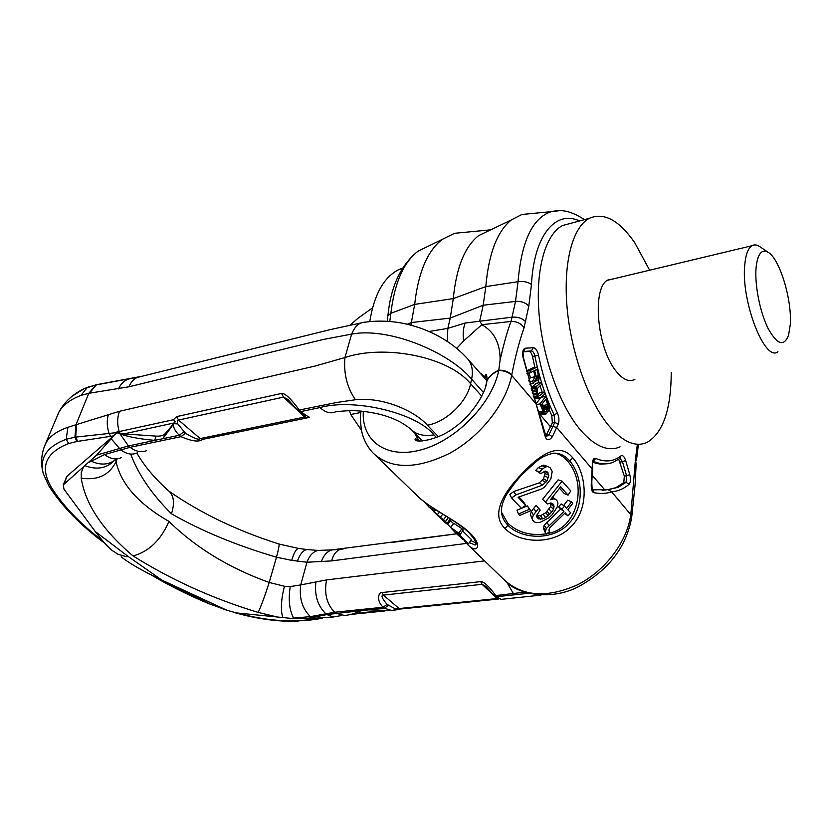 <?xml version="1.0" encoding="UTF-8"?>
<svg xmlns="http://www.w3.org/2000/svg" width="832" height="832" viewBox="0 0 832 832"><rect width="100%" height="100%" fill="white"/><g stroke="black" fill="none" stroke-linecap="round" stroke-linejoin="round"><path stroke-width="1.25" d="M468.946 545.771L504.015 579.675C522.454 596.565 546.926 598.291 577.408 584.854C605.186 570.96 627.182 541.83 630.781 514.675L611.645 491.795C618.02 491.317 623.823 488.831 629.034 484.338C630.625 482.394 630.864 479.149 629.762 474.594L625.654 460.502C624.291 456.487 622.742 454.938 620.984 455.842C613.642 461.604 605.228 462.467 595.733 458.432C593.601 457.891 592.478 459.805 592.353 464.162L591.427 481.936C590.793 488.613 591.708 492.222 594.183 492.762C600.985 493.886 606.798 493.563 611.645 491.795L607.963 489.632L602.129 490.339M591.812 482.123L592.457 469.342L556.691 427.502L558.241 424.07C559.395 420.774 559.104 417.071 557.378 412.963C549.099 395.699 542.818 376.47 538.543 355.274C537.399 350.542 535.642 348.026 533.281 347.714L525.408 348.202C523.016 348.899 522.194 351.842 522.943 357.053L545.23 436.582C546.749 440.71 549.12 440.773 552.344 436.769L556.691 427.502L552.937 426.358L554.746 422.386L552.344 422.812L545.958 435.666M631.769 517.098L630.843 514.249L635.523 458.515L637.385 444.246M545.23 436.582L545.615 434.876L536.12 403.957L511.68 375.367C505.939 404.019 480.449 436.394 450.029 453.107C416.77 469.518 391.175 469.55 373.235 453.222L373.235 453.222C367.089 446.638 363.168 438.953 361.473 430.144C360.277 421.346 360.11 415.002 360.994 411.112M505.097 528.559C518.97 543.442 554.06 545.605 571.355 526.313C589.836 508.186 586.518 472.919 572.832 457.943C560.134 442.021 541.289 453.159 522.465 473.169C503.298 492.7 490.318 514.686 505.097 528.559L507.905 525.231C521.664 539.687 553.509 540.696 568.61 523.682C584.917 507.842 582.941 475.727 569.629 460.897C564.803 455.343 559.343 452.785 553.228 453.222C541.746 456.227 538.866 458.588 522.995 473.782C519.542 476.892 514.311 483.402 507.312 493.334C503.339 499.97 501.363 505.887 501.384 511.077L501.384 511.098C501.675 516.36 503.849 521.071 507.905 525.231M375.211 455.135L416.416 494.978C428.324 507.749 457.943 520.863 470.174 533.25C483.475 546.021 476.736 554.57 467.324 544.201L466.846 543.691M554.632 453.159C559.26 453.918 563.493 456.498 567.33 460.897C587.662 483.194 578.542 529.09 546.874 533.666M545.865 533.874C530.452 536.068 517.722 532.47 507.676 523.078L501.457 512.158M544.294 471.359L545.043 473.533L543.514 478.889L539.302 482.83L513.802 491.514L509.818 494.395L511.607 498.004L521.456 508.362L525.678 505.315L518.066 497.245L541.892 488.873L544.492 487.105L550.867 478.951L552.188 471.515L550.087 467.698L547.695 466.482L545.511 467.002L542.11 469.206L539.365 472.243L540.706 473.73L545.116 471.037L547.03 471.671L548.829 475.176L547.092 480.802L542.63 485.056L515.871 494.926L511.607 498.004M547.695 466.482L543.722 465.13L538.356 467.522L535.777 470.34L540.706 473.73M525.678 505.315L523.598 501.904L518.97 497.006M530.785 510.723L527.363 505.898L516.963 510.182L518.43 513.999L519.782 515.414L530.785 510.723L529.443 509.298L518.43 513.999M562.099 481.187L558.116 479.856L542.589 499.366L547.342 504.046L550.566 502.944L552.323 503.329L553.883 505.024L553.54 509.236L551.855 511.992L545.698 517.525L542.766 518.929L538.481 518.866L536.9 517.192L536.661 515.445L540.186 510.12L538.606 508.425L533.416 515.008L532.23 518.222L532.709 520.198L534.3 521.872L536.463 522.673L540.28 522.267L548.829 517.858L551.907 515.091L557.17 507.083L557.939 503.37L557.315 501.176L555.766 499.47L553.79 498.826L550.42 499.72L560.643 486.855L568.079 495.144L570.794 490.942L562.099 481.187L545.501 502.05L547.342 504.046M559.614 488.342L564.273 493.532L568.079 495.144M540.186 510.12L536.141 505.315L533.666 508.352L531.378 511.566L530.358 514.654L532.709 520.198M550.878 503.017L550.576 506.594L545.74 512.762L540.509 515.642L536.682 515.549M564.543 506.085L561.132 503.932L558.646 506.844L560.685 509.08L544.222 525.158L543.442 528.466L546.052 534.238L549.37 531.887L548.902 529.911L549.754 527.852L565.198 512.834L567.986 515.882L570.627 512.782L567.85 509.725L572.759 503.287L571.49 501.883L566.582 508.321L564.543 506.085L561.881 509.205L563.93 511.441L546.27 528.601L545.334 532.022L546.052 534.238M571.49 501.883L567.767 500.146L563.68 505.544M564.668 513.427L567.986 515.882M539.001 413.764L540.509 414.887L546.083 413.951L549.172 409.906L549.214 405.288L545.886 396.365L540.01 403.874L543.618 412.62L546.083 413.951M513.802 491.514L515.871 494.926M539.302 482.83L542.63 485.056M542.318 480.407L545.813 482.435M543.514 478.889L547.092 480.802M544.721 475.977L548.423 477.734M545.043 473.533L548.829 475.176M544.388 471.328L548.09 472.857M535.777 470.34L539.365 472.243M538.356 467.522L542.11 469.206M541.622 465.546L545.511 467.002M457.049 534.279L468.468 543.774L458.723 534.342L455.749 532.407L463.351 539.75L454.324 531.627L447.647 524.233M450.538 527.363L460.356 534.238L450.538 527.363L453.866 523.338L461.895 528.622L458.983 532.906M434.876 512.855L444.527 522.163L447.522 524.285L447.138 523.12L431.496 509.402M428.355 506.532L433.763 510.973L432.723 509.174L429.572 507.614L423.634 501.342M527.363 505.898L529.443 509.298M542.589 499.366L545.501 502.05M552.209 497.723L553.79 498.826M552.573 497.307L555.766 499.47M530.358 514.654L532.23 518.222M531.378 511.566L533.416 515.008M533.666 508.352L535.912 511.638M536.141 505.315L538.606 508.425M536.744 516.058L538.481 518.866M538.2 515.996L540.353 519.366M540.509 515.642L542.766 518.929M543.275 514.374L545.698 517.525M545.74 512.762L548.309 515.778M547.175 511.462L549.848 514.394M549.037 509.194L551.855 511.992M550.576 506.594L553.54 509.236M551.148 504.358L554.206 506.906M551.574 503.162L553.883 505.024M543.442 528.466L545.334 532.022M543.452 527.103L545.397 530.618M544.222 525.158L546.27 528.601M546.749 522.288L549.016 525.564M560.685 509.08L563.93 511.441M558.646 506.844L561.881 509.205M462.602 530.93L471.557 539.666L468.468 543.774M470.891 540.55L475.904 543.015M460.356 534.238L463.258 529.963L461.895 528.622M447.918 524.098L451.121 519.958L449.914 518.575M476.008 544.024L475.01 544.991L469.352 542.599M459.264 533.624L458.723 534.342M456.279 531.773L455.749 532.407M435.958 509.881L433.971 511.971M439.504 512.106L437.164 514.79M442.801 514.145L440.263 517.265M446.181 516.235L443.446 519.771M448.406 517.618L445.463 521.498M450.299 518.95L447.138 523.12M431.111 506.719L430.342 507.655M433.43 508.248L432.723 509.174M434.845 509.163L433.836 510.463M435.261 509.434L434.086 510.921M430.654 506.407L429.572 507.614M416.603 439.078L417.425 440.658M635.138 463.268L636.106 465.192L635.086 484.89L631.81 516.287M559.541 210.673L551.221 211.65C532.584 217.818 521.518 241.166 518.045 281.684L515.518 301.413L511.056 321.443C507.759 329.659 504.109 342.514 500.105 360.006L498.753 370.521C492.138 403.541 456.186 440.45 421.366 449.79C386.485 459.503 361.358 440.939 363.314 411.341M579.54 220.958C555.786 209.799 534.03 234.728 531.461 284.492L528.819 306.072L524.066 327.777C521.03 323.419 516.693 321.308 511.056 321.443L481.78 324.698C494.135 331.542 500.24 343.314 500.105 360.006M584.501 219.627C568.235 209.186 559.957 209.924 551.221 211.65L521.862 214.49L511.337 219.939C497.214 231.296 488.706 253.521 485.815 286.614L483.184 305.23L479.752 320.819L481.78 324.698L463.694 340.891C462.665 334.412 463.143 328.463 465.14 323.045L512.314 317.148C517.993 316.815 522.465 318.365 525.72 321.818M456.716 348.379L463.694 340.891M410.914 325.146L414.679 304.398C418.215 272.646 427.378 250.994 442.156 239.439L418.018 251.191C403.52 262.392 394.472 283.098 390.874 313.3L414.679 304.398L453.284 298.584C456.331 267.561 464.786 246.563 478.65 235.612L511.337 219.939M490.693 229.84L454.501 233.314L442.156 239.439M465.14 323.045L447.845 328.37L450.268 318.074L453.284 298.584L485.815 286.614L518.045 281.684C523.671 281.07 528.143 281.996 531.461 284.492M428.979 331.5L447.845 328.37L447.262 341.401M402.615 268.102L398.871 269.578C383.947 276.994 374.254 294.278 369.793 321.443M634.899 379.298L634.15 379.704C628.597 382.169 622.554 379.288 616.002 371.051C596.575 347.714 591.739 285.73 608.431 279.802L613.475 278.866M649.646 270.213L634.764 242.767C619.102 220.137 603.938 211.994 589.295 218.338C572.832 226.897 563.17 262.142 567.029 306.987C570.856 351.801 588.016 400.234 608.13 424.902C622.367 441.792 635.326 447.626 647.026 442.426C663.01 432.983 671.091 409.614 671.247 372.299M571.615 223.09L562.536 225.534C545.574 234.187 535.402 269.152 539.022 313.477C542.599 357.76 559.811 405.506 580.258 429.77C594.734 446.368 608.005 452.067 620.069 446.846M533.686 371.03L535.194 376.719L532.688 381.046L533.312 383.396L536.026 378.57L537.555 380.432L538.71 380.214L539.51 376.782L537.108 367.058L529.922 370.635L530.452 372.653L533.686 371.03M536.286 376.917L534.602 370.573L536.879 369.429L538.668 376.834L537.722 378.456L536.286 376.917M540.696 397.582L544.991 393.838L544.367 391.924L539.406 395.814L537.607 393.64L537.087 388.721L541.871 384.238L541.237 382.314L536.91 385.986L535.818 389.802L537.441 395.855L539.126 397.706L540.696 397.582M545.854 399.131L548.465 407.17L547.966 409.198L545.49 411.975L543.66 410.218L541.486 404.737L545.854 399.131M529.09 372.934L530.358 377.697L535.194 376.719M542.422 403.541L543.535 406.848L543.379 409.51M523.297 351.842L528.965 351.468C530.546 351.666 531.721 353.34 532.48 356.491L534.903 367.515M538.366 380.39L539.074 382.741M540.03 385.798L542.225 392.34M543.296 395.325L543.826 396.76M549.182 409.854L551.772 415.418L552.344 422.812M545.886 396.365L541.07 397.29L536.026 403.697L523.276 357.022L523.006 351.603M530.358 377.697L528.746 380.463M537.108 367.058L532.293 368.056L526.323 371.01M544.367 391.924L539.552 392.86L537.919 394.274M541.237 382.314L536.422 383.271L532.074 386.942L531.159 388.856M534.269 398.632L539.895 397.862M592.79 462.394L600.122 464.142L607.069 463.767M618.727 459.264L624.312 476.143L623.813 482.633L615.888 487.646L608.39 489.726M529.11 381.763L532.688 381.046M529.766 384.103L533.312 383.396M535.194 380.047L536.682 379.746M534.643 381.014L537.555 380.432M534.518 381.254L538.106 380.536M526.406 371.363L529.922 370.635M526.906 373.381L530.452 372.653M537.358 378.383L538.179 378.217M536.848 377.998L538.543 377.655M536.442 377.281L538.668 376.834M536.11 376.251L538.554 375.762M534.279 398.642L539.126 397.706M533.967 397.706L538.138 396.906M533.593 396.604L537.441 395.855M533.094 395.075L536.765 394.368M532.678 393.786L536.349 393.068M532.147 392.08L535.954 391.331M531.69 390.614L535.818 389.802M531.19 388.97L535.954 388.034M531.471 387.858L536.307 386.901M532.074 386.942L536.91 385.986M539.344 395.793L540.072 395.647M543.192 405.486L548.007 404.57M544.877 411.85L546.104 411.622M543.577 410.02L547.966 409.198M543.514 409.157L548.34 408.252M543.65 408.075L548.465 407.17M543.535 406.848L548.361 405.943M538.637 412.537L543.171 411.694L544.95 413.774L540.114 414.669L550.534 426.785L552.937 426.358L549.068 434.533L546.738 434.637M540.509 414.887L545.345 413.993M539.51 414.388L544.346 413.514M538.918 413.473L543.618 412.62M538.481 412.017L542.901 411.185M536.297 404.581L540.01 403.874M594.266 489.83L607.36 489.611M136.989 377.333L96.023 384.946L88.754 393.307L80.943 395.418C70.429 399.381 63.066 404.986 58.833 412.225L55.942 419.151M114.608 552.032C110.365 549.744 103.896 542.901 95.222 531.492L64.012 489.258L63.222 484.931L96.574 455.125L116.709 432.609L74.922 437.195L76.003 424.736L67.891 427.294C57.387 430.914 50.18 435.947 46.27 442.364L43.857 447.97M438.464 436.738L427.388 425.225C416.146 412.131 384.623 396.687 355.42 399.745C346.965 387.306 343.491 373.235 344.968 357.531L315.172 366.028L119.465 411.299L76.003 424.736L88.754 393.307L128.96 386.786L323.066 339.518L351.614 334.121C388.128 326.903 448.822 351.707 471.609 379.194L470.621 383.739C447.938 356.065 383.718 344.375 344.968 357.531L351.614 334.121C354.026 328.224 357.209 324.449 361.161 322.795C375.014 320.341 389.386 320.59 404.269 323.544C418.902 327.059 423.821 329.254 432.692 333.195C446.711 339.966 458.38 348.556 467.688 358.946L467.688 358.946C472.014 363.99 473.325 370.739 471.609 379.194L483.506 392.558M484.578 560.872L326.56 579.904L300.716 584.927C299.062 598.187 302.297 608.754 310.398 616.626L290.774 618.353L236.538 612.934L227.011 610.293L161.824 580.081C142.397 570.846 128.846 563.077 121.191 556.795M161.824 580.081L128.232 556.514L126.246 556.702L117.707 554.122L115.658 552.718M174.325 422.916L165.1 433.753C163.426 435.562 160.451 436.342 156.187 436.114L123.77 433.919L174.325 422.916L175.261 421.741L173.493 419.713L176.571 416.624L281.559 393.442C284.856 392.933 290.763 398.455 299.281 410.03L300.914 411.57C311.584 419.921 311.251 416.406 307.237 417.882L304.668 417.05L200.19 438.568C198.931 440.232 194.022 438.454 185.474 433.233L177.736 423.883C177.143 421.418 177.414 420.15 178.547 420.066L176.571 416.624M63.222 484.931L67.09 476.143L113.547 435.895L76.908 441.49L68.64 443.539C45.323 452.722 39.562 467.345 51.376 487.406C62.702 505.513 79.81 523.37 102.71 540.966M66.425 476.934L66.123 477.693M113.547 435.895L116.709 432.609L123.77 433.919M116.709 432.63L119.964 433.815C128.378 436.925 139.932 439.098 154.638 440.346L162.802 438.724L175.261 421.741M162.802 438.724L179.348 435.24C175.958 432.182 173.919 428.792 173.202 425.079M524.389 592.207L495.758 595.577L496.912 596.679C500.396 599.258 502.154 600.122 502.206 599.258L540.956 595.109M436.509 437.538L433.93 434.866C416.374 412.797 353.829 398.018 320.008 407.576L300.914 411.57L298.376 411.008L296.878 409.594M396.542 609.783L392.09 610.584L368.659 609.866L361.036 610.709C353.714 613.933 348.067 615.472 344.074 615.347L335.91 613.236L334.672 612.248L310.398 616.626M494.582 596.014L498.368 598.156M497.942 598.468L498.711 599.019M480.667 581.62L482.071 584.314L497.182 598.551L399.142 608.556L394.701 608.556L387.057 604.406C381.961 598.322 380.744 595.223 383.406 595.109L482.071 584.314L486.065 586.529L493.282 594.786L495.758 595.577C488.935 586.238 483.912 581.578 480.667 581.62L381.982 592.561C379.038 591.718 375.544 599.997 383.146 607.235L334.672 612.248C326.726 604.24 324.022 593.455 326.56 579.904M392.09 610.584L384.363 608.254L383.146 607.235L387.057 604.406M341.266 615.586L333.403 616.97L305.718 618.779L290.774 618.353M83.377 467.407L81.297 472.462L81.214 478.161C85.374 504.223 102.606 530.109 132.902 555.818C171.267 579.883 213.023 598.749 258.17 612.425L278.824 617.344M76.908 441.49L74.922 437.195L66.217 439.265C46.873 446.524 39.239 458.016 43.326 473.72L43.545 474.469M68.64 443.539L66.217 439.265L67.891 427.294M115.825 432.286L173.493 419.713M392.579 542.381L456.55 533.811M194.501 363.241L306.166 335.556M137.654 377.343L138.975 377.01M138.05 377.125L139.859 376.792M364.853 322.109L330.585 329.524L137.238 377.447C133.557 379.09 130.79 382.21 128.96 386.786M466.575 543.39L331.562 560.914L306.956 562.234C309.431 555.589 313.102 551.658 317.97 550.43L321.329 550.295M278.782 543.972L278.99 544.034C279.375 545.043 278.543 549.442 276.494 557.211L269.194 582.452L284.461 586.269L290.222 586.57L300.716 584.927L306.956 562.234L291.762 560.373L276.494 557.211C236.538 545.459 201.521 530.982 171.434 513.781L172.141 511.534C174.491 502.674 173.659 496.09 169.634 491.774L168.522 490.797M258.17 612.425C261.248 605.852 264.919 595.858 269.194 582.452C229.382 568.173 195.936 547.799 168.834 521.331L167.981 523.619C160.243 540.311 149.188 550.919 134.805 555.464L132.902 555.818M168.834 521.331L168.834 521.331C138.622 503.994 121.014 484.12 116.043 461.687C109.314 475.114 97.708 480.605 81.214 478.161M115.918 459.368L116.043 461.687L117.135 458.806M121.482 457.527C116.126 460.013 110.469 459.025 104.51 454.574L89.097 462.342M130.946 454.719C138.559 474.822 152.048 494.51 171.434 513.781M118.435 388.877C120.848 383.812 124.28 380.515 128.721 378.986L131.196 378.633M140.338 376.563L97.999 384.415M202.54 439.379C199.087 442.26 191.911 441.355 181.012 436.654L179.348 435.24L183.81 431.818M298.511 411.133L305.406 415.948M305.469 416.021L304.668 417.05L283.525 397.114L287.997 399.495L296.754 409.479L299.281 410.03L336.762 402.47L355.42 399.745M89.367 393.214L96.502 384.717L87.37 387.39L80.943 395.418M97.24 384.561L84.552 388.513L72.696 395.762M108.451 414.346C106.694 420.087 106.87 426.369 108.971 433.17L110.656 436.311M350.303 324.979L357.854 318.365L372.538 307.861M361.514 430.352L350.74 414.523L349.471 410.686M360.828 412.474L350.74 414.523M777.92 351.759C764.806 362.534 740.698 300.581 744.796 264.524C745.753 254.394 748.145 248.134 751.951 245.731C754.26 244.4 756.829 244.681 759.668 246.574L768.425 252.47C779.958 259.438 792.158 300.227 790.265 324.698L788.58 335.182C783.962 347.017 777.109 344.718 768.019 328.297C759.98 312.114 754.614 285.033 756.049 267.904C757.588 253.718 761.706 248.57 768.425 252.47M524.066 327.777C519.199 341.661 515.102 357.386 511.763 374.951C508.664 371.758 504.358 370.157 498.836 370.136C492.856 372.892 488.862 376.501 486.855 380.973M572.832 457.943L569.629 460.897M592.509 475.634L604.822 489.954M470.174 533.25L468.832 532.615C480.397 545.542 474.822 544.877 475.041 545.022L475.977 543.452M630.781 514.665L631.602 517.889C626.122 547.362 608.369 570.315 578.344 586.758C549.869 601.536 515.278 593.934 504.015 579.675M635.523 458.515L636.106 464.495M638.414 444.288L636.459 460.626M528.819 306.072C525.585 302.609 521.154 301.049 515.518 301.413L483.184 305.23L450.268 318.074L411.59 322.525L407.295 324.23M511.68 375.367C508.581 372.185 504.275 370.562 498.753 370.521C492.866 373.194 488.904 376.719 486.866 381.098L485.597 386.89M389.792 321.35L390.874 313.3L387.889 315.827C390.728 286.593 400.774 265.054 418.018 251.191M387.806 316.607L387.244 321.152M486.845 380.983C487.105 377.395 486.866 375.201 486.117 374.39C485.035 373.942 485.274 375.149 486.866 377.998L480.033 372.986M485.545 387.057L486.866 381.098C485.878 393.411 471.432 415.636 454.428 427.492C437.226 440.918 414.835 442.926 415.106 439.629C414.679 438.422 415.938 438.703 418.87 440.482L414.398 432.921M416.166 440.294L417.154 440.107M546.603 436.394L549.068 434.533L552.344 436.769M558.241 424.07L554.746 422.386L554.174 414.981L551.772 415.418M557.378 412.963L554.174 414.981C545.688 397.332 539.25 377.666 534.882 355.982L532.48 356.491M538.543 355.274L534.882 355.982C534.113 352.83 532.938 351.156 531.367 350.958L528.965 351.468M533.281 347.714L531.367 350.958L523.474 351.468L525.408 348.202M594.183 492.762L592.758 489.518M591.427 481.936L591.802 482.196C591.958 488.54 592.353 491.005 592.977 489.58L607.443 489.59M592.353 464.162L592.748 469.924M595.733 458.432L592.956 461.438M620.984 455.842L619.809 458.474L613.87 461.947C607.651 464.714 600.86 464.516 593.486 461.354M625.654 460.502L622.471 461.698L620.006 458.38M629.762 474.594L626.59 475.8L622.471 461.698L620.183 462.062M629.034 484.338L626.09 482.3L626.59 475.8L624.312 476.143M607.755 489.611L618.197 487.313L626.09 482.3L623.813 482.633M481.79 396.209L470.621 383.739C467.106 401.939 446.077 422.115 427.388 425.225M322.608 618.29L308.069 620.381L306.197 620.027L315.432 618.727M307.393 620.474L306.197 620.027M306.727 620.568L297.211 620.818L305.542 620.121M151.622 575.182C169.062 585.468 187.689 594.797 207.532 603.148L224.838 609.284M237.037 612.986C258.461 618.79 278.512 621.4 297.211 620.818M157.05 577.834L208.114 603.013M353.912 613.538L379.881 610.886M119.465 411.299C117.177 417.57 117.094 424.351 119.215 431.631L120.099 433.462M177.736 423.883L174.075 423.717M154.96 440.367L128.44 445.942L119.964 433.815M528.216 593.32L496.912 596.679L493.418 594.922M388.274 605.436L384.363 608.254L368.659 609.866M361.202 610.636L326.893 614.598L333.403 616.97M185.474 433.233L181.012 436.654L130.114 447.304L104.51 454.574M96.574 455.125L128.44 445.942L130.114 447.304C135.658 451.578 141.159 452.691 146.63 450.663M95.222 531.492L128.232 556.514M88.39 386.984L84.552 388.513C72.977 393.973 64.397 401.877 58.833 412.225L45.126 444.725C41.163 454.366 40.57 464.027 43.326 473.72L48.807 485.846L51.376 487.406M76.669 424.528L75.681 437.081L77.657 441.366M137.509 452.774C132.194 455.25 126.578 454.241 120.64 449.727L111.426 439.026M67.09 476.143L63.887 484.151M154.638 440.346L156.187 436.114M163.571 437.996L165.1 433.753M281.559 393.442L283.525 397.114L178.547 420.066L200.19 438.568L202.852 439.317L306.925 417.945M381.982 592.561L383.406 595.109L399.142 608.556L400.764 608.982L498.16 599.071M394.701 608.556L393.817 610.282M506.917 582.4L513.5 593.746M315.921 581.682C314.35 595.015 317.595 605.654 325.666 613.61L326.893 614.598L305.718 618.779M331.562 560.914C333.33 554.674 336.263 550.805 340.382 549.297L343.512 548.87M394.597 542.131L393.91 542.266M196.841 362.669L195.874 362.731M321.266 561.766C323.721 555.058 327.371 551.096 332.218 549.858L335.566 549.734M297.326 561.163C300.102 553.894 303.358 550.025 307.091 549.546L308.755 549.765M290.222 586.57C288.205 599.716 289.38 610.293 293.738 618.29L293.977 618.478M284.461 586.269C281.039 599.477 280.488 609.97 282.828 617.76M114.161 460.751C106.434 468.385 96.803 470.059 85.27 465.785M116.459 458.858C109.533 464.942 101.046 465.691 91.01 461.084L90.678 460.834M291.762 560.373C293.831 553.03 296.067 549.058 298.47 548.444L299.426 548.569M320.008 407.576C325.333 412.474 330.491 413.91 335.494 411.871C352.477 409.656 362.482 410.727 376.74 413.587C390.728 416.738 402.012 421.876 410.582 429.021C416.021 434.595 423.8 436.54 433.93 434.866M450.528 520.728L453.575 523.692M464.786 541.258L467.334 544.201M468.842 532.626C464.225 528.029 455.926 522.111 443.966 514.862C433.68 508.747 425.495 503.069 419.411 497.838M638.518 444.839L638.591 444.288M402.272 268.663L398.871 269.578M589.295 218.338L562.536 225.534M545.667 435.022L546.541 436.363M592.644 464.433L592.592 461.344M615.888 487.646L607.963 489.632M298.085 621.265C278.262 621.837 257.182 618.977 234.832 612.695M227.313 610.428L207.646 603.2M104.697 543.213C80.569 525.387 61.974 506.314 48.901 486.002M400.202 609.045L396.562 609.773M350.782 614.432L384.946 610.958M395.179 609.918L396.261 609.814M456.518 533.78L332.218 549.858L317.97 550.43L307.091 549.546L298.47 548.444L278.99 544.034C236.839 530.608 200.158 512.97 168.938 491.13M169.634 491.774C155.22 479.045 144.31 466.138 136.885 453.066M422.292 440.96L411.195 429.645M467.688 358.946L486.876 380.765M751.951 245.731L607.641 280.259"/></g></svg>

